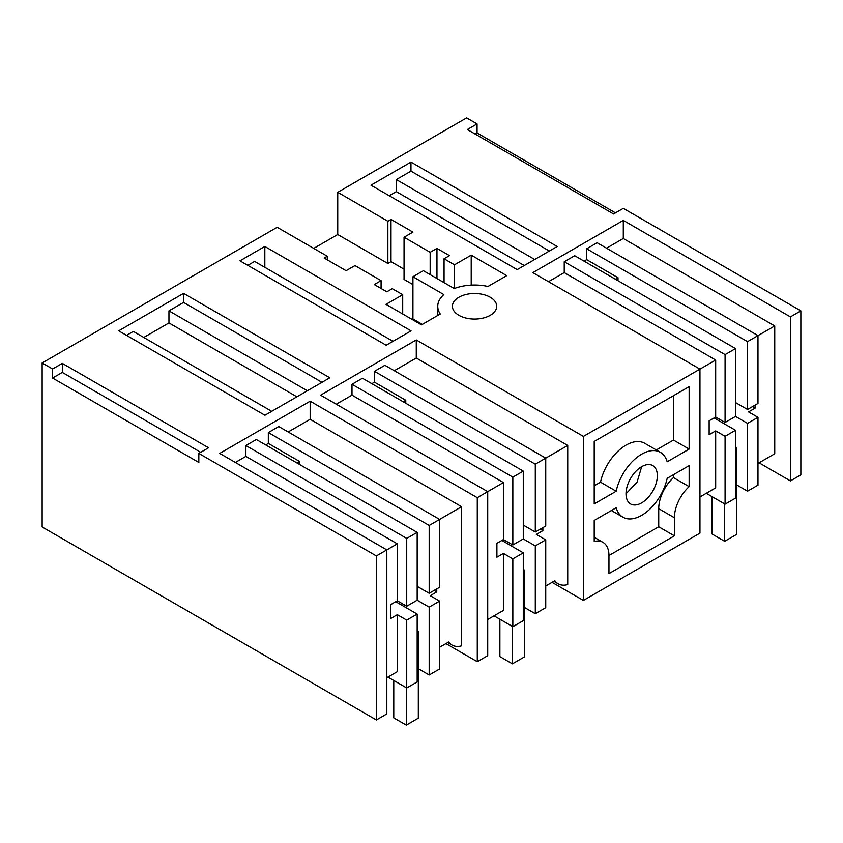 <?xml version="1.0" encoding="UTF-8"?>
<svg xmlns="http://www.w3.org/2000/svg" width="843" height="843" viewBox="0 0 843 843"><rect width="100%" height="100%" fill="white"/><g stroke="black" fill="none" stroke-linecap="round" stroke-linejoin="round"><path stroke-width="1.26" d="M594.21 485.821L600.511 482.175A37.45 21.623 120 0 1 644.726 443.292L660.396 452.333A37.45 21.623 120 0 1 667.171 461.785L689.142 449.098L673.473 440.057L656.297 449.972M600.511 482.175L616.18 491.227A37.45 21.623 120 0 1 660.396 452.333M699.953 496.949L715.675 487.876L715.675 430.889L709.142 434.661L709.142 420.794L715.675 417.022L715.675 360.035L699.953 369.108L699.953 533.134L583.388 600.427L583.388 436.411L699.953 369.108L532.839 272.626L623.293 220.402L623.293 238.495L606.528 248.179M616.18 491.227L594.21 503.914L594.21 441.447L689.142 386.642L689.142 449.098M674.4 535.832L608.952 573.619L608.952 555.526A28.757 16.607 120 0 0 602.987 542.365A28.757 16.607 120 0 0 594.21 541.459L594.21 520.447L616.18 507.76A37.45 21.623 120 0 0 622.945 517.202A37.45 21.623 120 0 0 667.171 478.318L689.142 465.631L689.142 486.653A28.757 16.607 120 0 0 674.4 517.739L674.4 535.832L658.731 526.78L658.731 508.687L674.4 517.739M641.671 466.685A22.16 12.793 120 0 0 627.203 486.2A22.16 12.793 120 0 0 630.596 503.956A22.16 12.793 120 0 0 641.671 502.86A22.16 12.793 120 0 0 656.149 483.334A22.16 12.793 120 0 0 652.756 465.578A22.16 12.793 120 0 0 641.671 466.685L637.076 482.122L626.001 493.819M673.473 395.683L673.473 440.057M583.388 436.411L416.273 339.929L416.273 358.012L394.292 370.709M545.737 585.99L554.852 580.722A29.547 17.06 120 0 0 558.182 583.799A29.547 17.06 120 0 0 567.729 584.589L567.729 445.452L416.273 358.012M583.388 600.427L552.06 582.344M445.936 643.609L477.275 661.702L487.718 655.664L487.718 491.648L320.603 395.167L416.273 339.929M800.85 310.856L800.85 474.883L790.407 480.91L790.407 316.894L800.85 310.856L623.293 208.347L613.556 213.964L467.338 129.537L477.064 123.921L466.622 117.894L337.737 192.309L387.864 221.256L391.004 219.443L412.933 232.11L404.05 237.231L430.162 252.31L436.959 248.39L449.488 255.619L444.061 258.759L454.503 264.786L471.216 255.144L506.727 275.64L487.949 286.483A36.807 21.254 0 0 0 454.282 288.538L423.376 270.698L412.933 276.725L443.839 294.576A36.807 21.254 0 0 0 437.749 306.272A36.807 21.254 0 0 0 440.278 314.007L421.5 324.85L385.989 304.344L402.701 294.702L392.258 288.664L386.821 291.804L374.292 284.565L381.078 280.645L354.966 265.566L346.094 270.698L324.155 258.032L327.284 256.23L277.157 227.283L42.15 362.964L42.15 526.98L376.378 719.954L386.821 713.916L386.821 549.899L219.707 453.418L310.161 401.194L310.161 419.287L288.169 431.974M790.407 480.91L759.069 462.818M790.407 316.894L623.293 220.402M42.15 362.964L52.593 368.992L62.329 363.375L208.548 447.791L198.822 453.418L376.378 555.927L397.316 543.84L245.871 456.4L235.376 462.459M477.275 661.702L477.275 497.676L310.161 401.194M477.275 497.676L503.44 482.565L351.995 395.135L336.273 404.208M118.694 330.825L264.923 415.251L329.813 377.79L183.584 293.364L118.694 330.825M386.178 345.24L411.057 330.877L264.828 246.462L239.96 260.824L386.178 345.24M370.952 185.186L410.962 162.088L557.191 246.504L517.17 269.612L370.952 185.186M471.427 293.617A22.16 12.793 0 0 0 452.406 306.272A22.16 12.793 0 0 0 477.696 318.939A22.16 12.793 0 0 0 496.717 306.272A22.16 12.793 0 0 0 471.427 293.617M673.473 474.683L673.473 477.612L689.142 486.653M673.473 477.612A28.757 16.607 120 0 0 658.731 508.687M608.952 555.526L658.731 526.78M523.282 471.111L512.839 477.138L512.839 544.978L523.282 538.951L523.282 471.111L362.437 378.244L351.995 384.282L351.995 395.135M567.729 445.452L545.737 458.149L384.893 365.282L374.45 371.31L374.45 382.164L371.837 383.67M540.258 529.151L542.871 530.658L542.871 527.644M542.871 530.658L536.338 534.43L545.737 539.857L545.737 607.698L535.294 613.725L524.43 607.455M439.624 647.255L448.739 641.987A29.547 17.06 120 0 0 452.059 645.074A29.547 17.06 120 0 0 461.606 645.854L461.606 506.717L310.161 419.287M376.378 555.927L376.378 719.954M62.329 363.375L62.329 372.416L52.593 378.033L198.822 462.459L198.822 453.418M52.593 378.033L52.593 368.992M337.737 192.309L337.737 234.523L313.712 248.39M477.064 123.921L477.064 132.973L615.453 212.868M757.973 463.46L774.738 453.776L774.738 325.935L623.293 238.495M715.675 360.035L564.23 272.595L548.508 281.678M747.53 423.355L757.973 417.327L757.973 485.168L747.53 491.195L747.53 423.355L735.517 416.421L735.517 348.58L574.673 255.714L564.23 261.741L564.23 272.595M774.738 325.935L757.973 335.609L597.129 242.752L586.686 248.78L586.686 259.633L584.073 261.14M477.064 132.973L475.167 134.069M387.864 221.256L387.864 263.459L337.737 234.523M387.864 263.459L391.004 261.657L404.05 269.191M391.004 219.443L391.004 261.657M404.05 237.231L404.05 279.444L412.933 284.576M430.162 252.31L430.162 274.618M436.959 248.39L436.959 278.538M444.061 258.759L444.061 282.637M454.503 264.786L454.503 288.454M471.216 255.144L471.216 285.113M412.933 276.725L412.933 318.939L422.332 324.365M402.701 294.702L402.701 313.996M381.078 280.645L381.078 288.485M327.284 256.23L327.284 259.844M62.329 372.416L200.718 452.322M429.182 607.15L439.624 601.122L439.624 668.963L429.182 674.99L429.182 607.15L417.169 600.216L417.169 532.376L256.314 439.509L245.871 445.547L245.871 456.4M461.606 506.717L439.624 519.414L278.77 426.547L268.327 432.575L268.327 443.429L265.714 444.946M183.584 293.364L183.584 302.405L168.948 310.856L168.948 322.922L143.774 337.453M271.72 411.321L133.331 331.425L126.524 335.356M183.584 302.405L321.984 382.311M264.828 267.326L264.828 246.462M247.789 265.345L254.597 261.414L392.986 341.31M410.962 162.088L410.962 171.129L396.326 179.58L396.326 191.646L389.224 195.745M410.962 171.129L549.362 251.035M523.282 525.084L535.294 532.017L545.737 525.99L545.737 458.149L535.294 464.177L374.45 371.31M512.839 477.138L351.995 384.282M512.839 544.978L503.44 539.552L503.44 482.565M403.165 401.763L405.778 400.256L374.45 382.164M535.294 532.017L535.294 464.177M405.778 400.256L405.778 403.27M501.87 540.458L523.282 552.818L523.282 620.659L512.839 626.697L512.839 558.856L503.44 553.43L496.906 557.191L496.906 543.324L503.44 539.552M523.282 538.951L535.294 545.885L545.737 539.857M512.839 558.856L523.282 552.818M535.294 613.725L535.294 545.885M512.839 626.697L494.04 615.843M487.718 619.489L503.44 610.406L503.44 553.43M434.134 590.416L436.748 591.923L436.748 588.909M436.748 591.923L430.225 595.695L439.624 601.122M429.182 674.99L418.318 668.72M395.757 601.723L417.169 614.083L417.169 681.924L406.716 687.962L387.917 677.108M386.821 677.74L397.316 671.681L397.316 614.695L406.716 620.121L417.169 614.083M406.716 687.962L406.716 620.121M397.316 614.695L390.794 618.456L390.794 604.589L397.316 600.817L397.316 543.84M752.493 406.621L755.107 408.128L755.107 405.114M755.107 408.128L748.573 411.9L757.973 417.327M747.53 491.195L736.666 484.925M714.105 417.928L735.517 430.288L735.517 498.129L725.075 504.156L706.276 493.303M725.075 504.156L725.075 436.316L715.675 430.889M735.517 416.421L725.075 422.448L725.075 354.608L564.23 261.741M725.075 422.448L715.675 417.022M725.075 436.316L735.517 430.288M747.53 409.487L747.53 341.647L757.973 335.609L757.973 403.449L747.53 409.487L735.517 402.554M735.517 348.58L725.075 354.608M615.401 279.233L618.014 277.726L586.686 259.633M747.53 341.647L586.686 248.78M618.014 277.726L618.014 280.74M417.169 586.349L429.182 593.282L439.624 587.255L439.624 519.414L429.182 525.442L268.327 432.575M417.169 600.216L406.716 606.254L406.716 538.414L245.871 445.547M406.716 606.254L397.316 600.817M417.169 532.376L406.716 538.414M297.052 463.028L299.665 461.521L268.327 443.429M429.182 593.282L429.182 525.442M299.665 461.521L299.665 464.535M168.948 322.922L296.894 396.79M168.948 310.856L307.337 390.762M396.326 191.646L524.272 265.513M396.326 179.58L534.715 259.486M715.781 418.887L715.781 417.085M724.653 503.914L724.653 541.301L736.666 534.367L736.666 447.538L735.517 446.874M712.124 496.685L712.124 534.072L724.653 541.301M736.666 447.538L735.517 448.202M503.545 541.427L503.545 539.615M512.418 626.454L512.418 663.841L524.43 656.908L524.43 570.068L523.282 569.404M499.888 619.215L499.888 656.602L512.418 663.841M524.43 570.068L523.282 570.732M397.422 602.692L397.422 600.88M406.305 687.719L406.305 725.106L418.318 718.173L418.318 631.333L417.169 630.669M393.765 680.48L393.765 717.867L406.305 725.106M418.318 631.333L417.169 631.997M594.21 537.286L602.987 542.365M611.386 510.531L622.945 517.202M553.851 581.301L558.182 583.799M437.749 315.472L437.749 306.272M447.728 642.577L452.059 645.074"/></g></svg>
